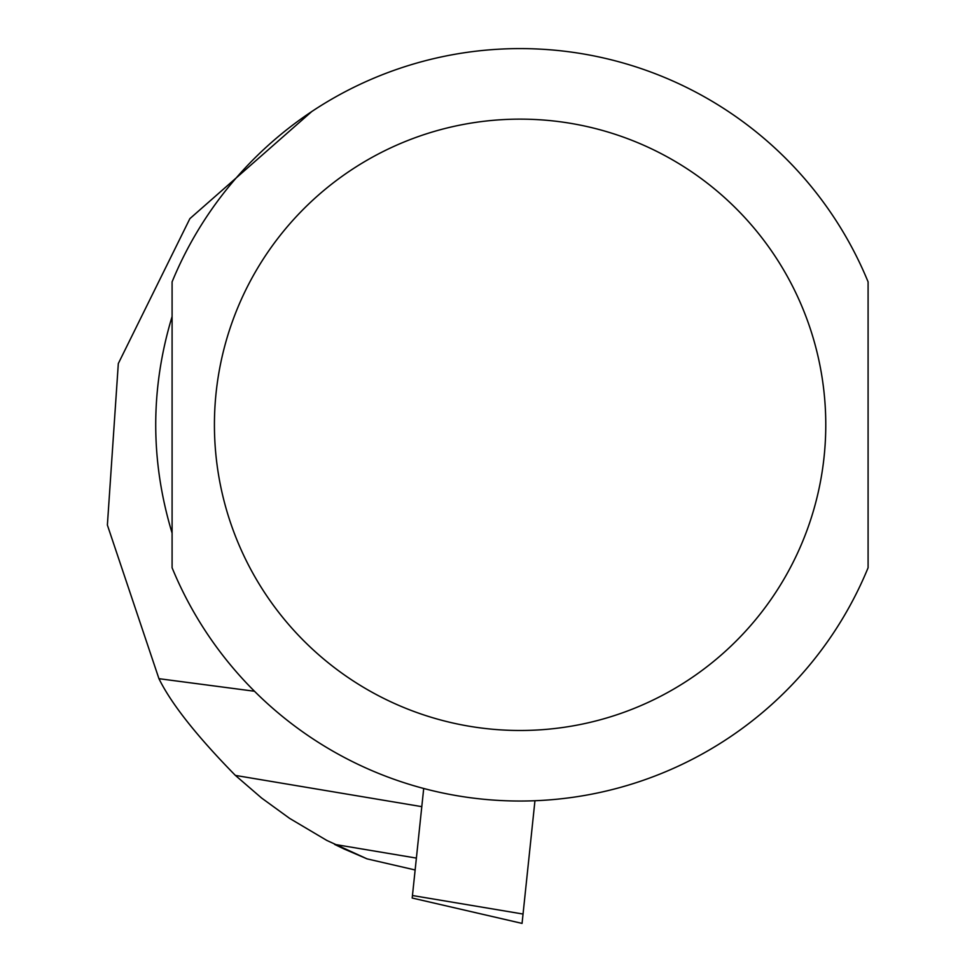 <?xml version="1.0" encoding="UTF-8"?>
<svg xmlns="http://www.w3.org/2000/svg" width="972" height="972" viewBox="0 0 972 972"><rect width="100%" height="100%" fill="white"/><g stroke="black" fill="none" stroke-linecap="round" stroke-linejoin="round"><path stroke-width="1.46" d="M311.745 111.561L189.88 218.639L118.317 363.54L107.382 525.038L158.946 678.687C171.254 703.728 196.733 735.974 235.394 775.413L261.614 798.036L289.632 818.388L326.859 840.452L367.076 858.871L344.112 848.993L334.575 844.389L416.381 858.094M158.946 678.687L254.482 691.25M172.093 424.813L172.093 567.757A376.213 376.213 0 0 0 868.093 567.757L868.093 281.868A376.213 376.213 0 0 0 172.093 281.868L172.093 424.813M172.093 533.106C150.271 460.91 150.271 388.715 172.093 316.52L172.093 533.106M868.093 533.106L868.093 316.52M534.952 800.734L522.061 923.4L412.189 898.031L412.456 895.516L412.189 898.031M423.707 788.474L412.456 895.516L523.045 914.044M235.394 775.413L421.787 806.651M172.093 567.757A376.213 376.213 0 0 0 868.093 567.757M214.423 424.813A305.67 305.67 0 0 0 672.928 689.537A305.67 305.67 0 0 0 672.928 160.088A305.67 305.67 0 0 0 214.423 424.813M367.076 858.871L415.141 869.976"/></g></svg>
